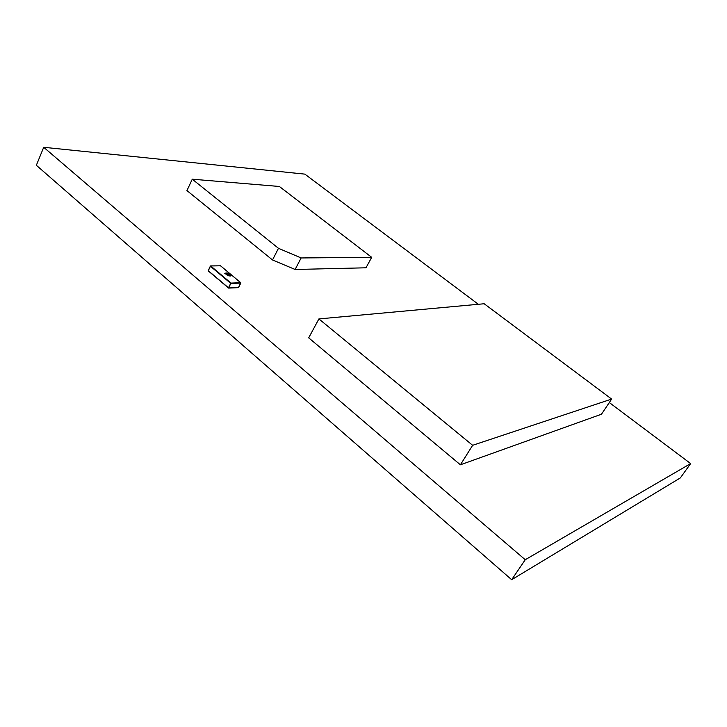 <?xml version="1.0" encoding="UTF-8"?>
<svg xmlns="http://www.w3.org/2000/svg" width="727" height="727" viewBox="0 0 727 727"><rect width="100%" height="100%" fill="white"/><g stroke="black" fill="none" stroke-linecap="round" stroke-linejoin="round"><path stroke-width="1.09" d="M478.339 304.286L304.849 174.126L43.711 147.29L36.35 165.283L511.672 579.71L525.239 559.735L690.65 463.581L609.299 402.549M511.672 579.71L680.336 477.921L690.65 463.581M43.711 147.29L525.239 559.735M192.273 179.196L186.948 190.592L272.516 259.966L295.126 269.481L301.132 257.949L371.697 257.331L279.377 186.475L192.273 179.196L278.468 248.307L301.132 257.949M295.126 269.481L365.981 267.79L371.697 257.331M272.516 259.966L278.468 248.307M611.634 399.068L601.474 414.217L460.4 464.807L308.693 337.846L318.908 318.917L484.182 303.75L611.634 399.068L472.632 445.306L318.908 318.917M460.4 464.807L472.632 445.306M229.514 275.933L227.26 275.397L230.141 275.769L229.341 275.097L230.832 275.76L229.523 275.833M230.404 275.669L229.496 275.306M230.804 275.815L230.35 275.987M229.568 274.761L226.006 274.352M228.323 273.697L226.433 273.188M227.215 273.734L224.907 273.543L225.906 272.979L227.433 273.098L228.342 273.652L227.596 273.67M227.896 273.552L226.288 273.161L227.233 273.688L226.551 273.925L224.761 273.297M225.67 273.17L226.788 273.606L225.17 273.37M226.688 273.443L225.652 273.207M227.469 274.224L226.542 274.552L229.15 274.606L226.47 274.415M228.605 274.279L227.451 274.261M229.132 274.642L228.596 274.315M230.368 275.951L227.406 275.651M215.628 270.126L231.013 283.094L240.71 282.721L220.508 265.791L210.694 265.964L215.628 270.126M215.319 270.38L210.376 266.218L208.213 270.644L228.478 287.801L230.704 283.348L215.319 270.38M230.704 283.348L228.86 287.965L238.565 287.528L240.782 283.13L230.704 283.348M213.102 274.97L208.222 270.871L210.321 266.164M228.442 287.956L223.534 283.794M238.62 287.419L228.814 288.028M223.425 283.712L213.211 275.06M238.429 287.656L240.764 282.73L220.563 265.809L210.603 265.918L208.222 270.871L228.641 288.092M228.723 288.083L238.338 287.656"/></g></svg>
